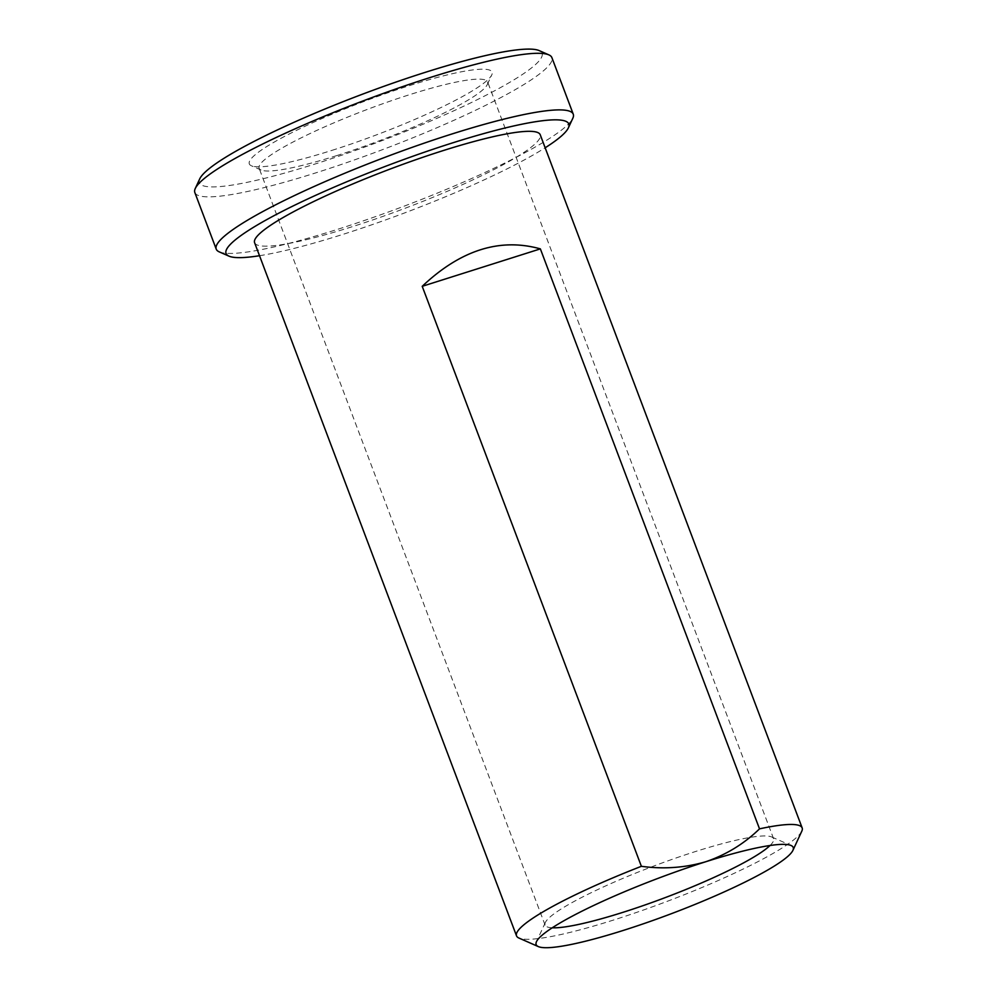 <?xml version="1.0" encoding="UTF-8"?>
<svg xmlns="http://www.w3.org/2000/svg" width="997" height="997" viewBox="0 0 997 997"><rect width="100%" height="100%" fill="white"/><g stroke="black" fill="none" stroke-linecap="round" stroke-linejoin="round"><path stroke-width="0.75" stroke-dasharray="4.99 3.74" d="M331.864 150.397A129.772 17.834 159.3 0 0 491.783 74.887A129.772 17.834 159.3 0 0 364.391 101.32A129.772 17.834 159.3 0 0 251.344 165.751A129.772 17.834 159.3 0 0 331.864 150.397M199.736 178.862A183.211 25.187 159.3 0 0 315.875 163.745A183.211 25.187 159.3 0 0 539.178 50.598M194.839 192.533A190.838 26.234 159.3 0 0 316.273 172.718A190.838 26.234 159.3 0 0 551.889 57.614M219.24 251.867A190.838 26.234 159.3 0 0 337.647 229.31A190.838 26.234 159.3 0 0 572.826 118.257M259.519 255.718A183.211 25.187 159.3 0 0 342.607 234.469A183.211 25.187 159.3 0 0 545.16 147.793M254.596 242.695A152.666 20.987 159.3 0 0 351.742 226.855A152.666 20.987 159.3 0 0 540.237 134.769M801.8 831.174A152.666 20.987 -20.7 0 1 666.756 901.512A152.666 20.987 -20.7 0 1 518.938 938.052M336.824 155.569A122.133 16.787 -20.7 0 1 261.04 170.013A122.133 16.787 -20.7 0 1 259.108 168.244A122.133 16.787 -20.7 0 1 367.432 109.371A122.133 16.787 -20.7 0 1 487.62 81.904A122.133 16.787 -20.7 0 1 487.334 84.496A122.133 16.787 -20.7 0 1 336.824 155.569M770.02 845.506A122.133 16.787 159.3 0 0 773.597 838.714A122.133 16.787 159.3 0 0 771.666 836.957A122.133 16.787 159.3 0 0 695.881 851.401A122.133 16.787 159.3 0 0 545.371 922.462A122.133 16.787 159.3 0 0 545.085 925.066A122.133 16.787 159.3 0 0 552.251 927.796M773.597 838.714L487.62 81.904M545.085 925.066L259.108 168.244M545.371 922.462L536.473 941.679M771.666 836.957L791.045 845.481M487.334 84.496L491.783 74.887M261.04 170.013L251.344 165.751"/><path stroke-width="1.5" d="M545.16 147.793A183.211 25.187 159.3 0 0 568.377 127.865L572.826 118.257A190.838 26.234 159.3 0 0 573.263 114.206L551.889 57.614A190.838 26.234 159.3 0 0 548.873 54.872L539.178 50.598A183.211 25.187 159.3 0 0 361.786 94.453A183.211 25.187 159.3 0 0 199.736 178.862L195.287 188.47A190.838 26.234 159.3 0 0 194.839 192.533L216.224 249.113A190.838 26.234 159.3 0 0 219.24 251.867L228.936 256.129A183.211 25.187 159.3 0 0 259.519 255.718M548.873 54.872A190.838 26.234 159.3 0 0 364.092 100.535A190.838 26.234 159.3 0 0 195.287 188.47M573.263 114.206A190.838 26.234 159.3 0 0 385.478 157.127A190.838 26.234 159.3 0 0 216.224 249.113M568.377 127.865A183.211 25.187 159.3 0 0 388.518 165.178A183.211 25.187 159.3 0 0 228.936 256.129M802.161 827.921L540.237 134.769A152.666 20.987 159.3 0 0 379.458 173.154A152.666 20.987 159.3 0 0 254.596 242.695L516.521 935.859A152.666 20.987 -20.7 0 1 641.383 866.306L422.217 286.313C460.577 250.06 499.946 237.573 540.362 248.876L759.515 828.856A152.666 20.987 -20.7 0 1 802.161 827.921A152.666 20.987 -20.7 0 1 801.8 831.174L792.902 850.391A137.399 18.881 -20.7 0 1 671.355 913.701A137.399 18.881 -20.7 0 1 538.318 946.589A137.399 18.881 -20.7 0 1 536.473 941.679A137.399 18.881 -20.7 0 1 705.789 861.732A137.399 18.881 -20.7 0 1 791.045 845.481A137.399 18.881 -20.7 0 1 792.902 850.391M538.318 946.589L518.938 938.052A152.666 20.987 -20.7 0 1 516.521 935.859M552.251 927.796A122.133 16.787 159.3 0 0 622.801 912.38A122.133 16.787 159.3 0 0 770.02 845.506M641.383 866.306C663.566 869.334 685.026 867.801 705.789 861.732C726.202 854.765 744.111 843.798 759.515 828.856M422.217 286.313L540.362 248.876"/></g></svg>

